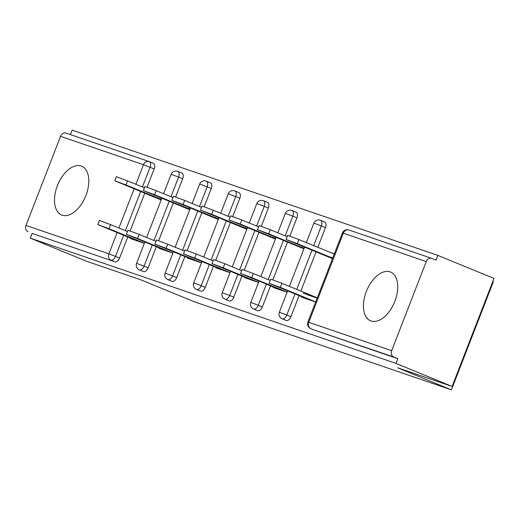 <?xml version="1.0" encoding="UTF-8"?>
<svg xmlns="http://www.w3.org/2000/svg" width="520" height="520" viewBox="0 0 520 520"><rect width="100%" height="100%" fill="white"/><g stroke="black" fill="none" stroke-linecap="round" stroke-linejoin="round"><path stroke-width="0.78" d="M390.117 271.856A26.351 15.074 -67.7 0 0 366.476 291.109A26.351 15.074 -67.7 0 0 370.584 320.794A26.351 15.074 -67.7 0 0 371.066 320.976A26.351 15.074 -67.7 0 0 394.7 301.724A26.351 15.074 -67.7 0 0 390.598 272.038A26.351 15.074 -67.7 0 0 390.117 271.856M81.178 166.036A26.351 15.074 -67.7 0 0 57.538 185.289A26.351 15.074 -67.7 0 0 61.646 214.975A26.351 15.074 -67.7 0 0 62.12 215.156A26.351 15.074 -67.7 0 0 85.761 195.904A26.351 15.074 -67.7 0 0 81.659 166.218A26.351 15.074 -67.7 0 0 81.178 166.036M492.759 281.639L493.304 281.86L451.412 389.863L194.818 301.971L140.972 279.87L86.437 261.19L30.284 238.141L32.117 233.415L115.024 261.814L32.117 233.415M437.853 255.398L436.02 260.117L431.918 258.433A5.07 4.154 108.9 0 0 431.724 258.362A5.07 4.154 108.9 0 0 426.238 261.579L391.677 350.688A5.07 4.154 108.9 0 0 393.692 356.987L397.793 358.67L395.96 363.396L452.107 386.445L494 278.44L437.853 255.398L72.176 130.137L70.441 134.609M306.858 294.6L317.161 298.123M334.087 253.981L298.889 239.538L297.303 243.633L286.097 239.473L332.481 258.628M28.015 231.732A5.07 4.154 -71.1 0 1 26 225.433L60.561 136.325A5.07 4.154 -71.1 0 1 66.053 133.107A5.07 4.154 -71.1 0 1 66.242 133.178M452.107 386.445L397.566 367.763L451.412 389.863M395.96 363.396L30.284 238.141M144.352 243.328L130.377 238.537L130.54 238.114M149.363 195.104L147.517 194.344M157.599 197.925L161.447 199.244M324.558 221.942A5.07 2.899 112.3 0 1 324.649 221.975A5.07 2.899 112.3 0 1 325.475 227.604L317.831 247.312M316.056 251.888L300.853 291.077M299.078 295.653L290.908 316.713A5.07 2.899 112.3 0 1 286.332 320.495A5.07 2.899 112.3 0 1 286.24 320.457A5.07 2.899 112.3 0 1 286.15 320.418M397.793 358.67L314.886 330.272A5.07 2.899 112.3 0 1 314.788 330.239A5.07 2.899 112.3 0 1 314.697 330.2M149.331 161.655L153.251 163.261A5.07 2.899 112.3 0 1 153.341 163.293A5.07 2.899 112.3 0 1 154.167 168.922L147.095 187.155M144.749 193.206L130.117 230.925M127.77 236.977L119.6 258.031A5.07 2.899 112.3 0 1 115.024 261.814M273.299 287.014L273.13 287.437L287.105 292.221M292.123 244.004L290.277 243.243M300.358 246.825L304.207 248.144M267.456 202.378A5.07 2.899 112.3 0 1 267.547 202.417A5.07 2.899 112.3 0 1 268.372 208.046L261.3 226.278M258.954 232.33L244.322 270.043M241.975 276.094L233.805 297.154A5.07 2.899 112.3 0 1 229.229 300.937A5.07 2.899 112.3 0 1 229.138 300.898A5.07 2.899 112.3 0 1 229.047 300.859M216.197 267.449L216.034 267.878L230.003 272.662M235.02 224.445L233.175 223.685M243.256 227.266L247.104 228.579M210.353 182.819A5.07 2.899 112.3 0 1 210.444 182.858A5.07 2.899 112.3 0 1 211.269 188.487L204.197 206.713M201.851 212.764L187.219 250.484M184.873 256.536L176.703 277.596A5.07 2.899 112.3 0 1 172.127 281.378A5.07 2.899 112.3 0 1 172.036 281.339A5.07 2.899 112.3 0 1 171.944 281.3M159.094 247.891L158.931 248.319L172.9 253.103M177.918 204.88L176.072 204.126M186.154 207.701L190.002 209.02M181.805 173.043A5.07 2.899 112.3 0 1 181.896 173.076A5.07 2.899 112.3 0 1 182.715 178.705L175.643 196.937M173.297 202.989L158.665 240.702M156.319 246.753L148.155 267.813A5.07 2.899 112.3 0 1 143.578 271.596A5.07 2.899 112.3 0 1 143.481 271.564A5.07 2.899 112.3 0 1 143.39 271.518M206.466 214.662L204.62 213.902M214.702 217.483L218.55 218.803M187.642 257.673L187.48 258.096L201.455 262.886M238.908 192.602A5.07 2.899 112.3 0 1 238.999 192.634A5.07 2.899 112.3 0 1 239.817 198.263L232.745 216.495M230.399 222.547L215.768 260.26M213.421 266.312L205.257 287.372A5.07 2.899 112.3 0 1 200.681 291.155A5.07 2.899 112.3 0 1 200.583 291.122A5.07 2.899 112.3 0 1 200.493 291.083M263.569 234.221L261.722 233.467M271.804 237.042L275.652 238.362M244.744 277.231L244.582 277.654L258.557 282.445M296.01 212.16A5.07 2.899 112.3 0 1 296.101 212.192A5.07 2.899 112.3 0 1 296.92 217.822L289.848 236.054M287.502 242.106L272.87 279.825M270.524 285.877L262.36 306.93A5.07 2.899 112.3 0 1 257.784 310.713A5.07 2.899 112.3 0 1 257.686 310.681A5.07 2.899 112.3 0 1 257.595 310.642M320.671 253.78L318.825 253.025M334.341 253.825L330.493 252.512M328.906 256.601L332.755 257.92M301.847 296.79L301.685 297.219L315.659 302.003M317.245 297.908L303.271 293.124M97.819 224.562L99.405 220.467L110.611 224.627L109.025 228.722L97.819 224.562L137.638 241.026M110.611 224.627L127.452 231.543M109.025 228.722L144.385 243.237M114.79 180.791L116.383 176.703L127.582 180.863L125.996 184.951L114.79 180.791L161.174 199.953M161.363 199.466L125.996 184.951M144.43 187.772L127.582 180.863M126.367 234.338L127.953 230.25L139.159 234.41L137.573 238.498L126.367 234.338L166.192 250.803M139.159 234.41L156.006 241.319M137.573 238.498L172.939 253.013M154.921 244.12L156.507 240.025L167.713 244.186L166.127 248.281L154.921 244.12L194.74 260.585M167.713 244.186L184.555 251.102M166.127 248.281L201.487 262.795M183.469 253.897L185.055 249.808L196.261 253.968L194.675 258.057L183.469 253.897L223.294 270.368M196.261 253.968L213.109 260.877M194.675 258.057L230.042 272.578M212.024 263.679L213.609 259.584L224.816 263.744L223.223 267.839L212.024 263.679L251.843 280.144M224.816 263.744L241.657 270.66M223.223 267.839L258.589 282.353M240.572 273.462L242.158 269.367L253.364 273.526L251.778 277.622L240.572 273.462L280.397 289.926M253.364 273.526L270.212 280.436M251.778 277.622L287.144 292.136M143.345 190.573L144.93 186.478L156.137 190.639L154.55 194.733L143.345 190.573L189.722 209.729M189.911 209.248L154.55 194.733M172.978 197.555L156.137 190.639M171.893 200.356L173.485 196.261L184.685 200.421L183.099 204.51L171.893 200.356L218.276 219.511M218.465 219.031L183.099 204.51M201.533 207.331L184.685 200.421M200.447 210.132L202.033 206.037L213.239 210.197L211.653 214.292L200.447 210.132L246.825 229.287M247.013 228.806L211.653 214.292M230.081 217.113L213.239 210.197M228.995 219.915L230.588 215.819L241.787 219.98L240.201 224.075L228.995 219.915L275.379 239.07M275.567 238.589L240.201 224.075M258.635 226.889L241.787 219.98M257.55 229.691L259.136 225.596L270.342 229.756L268.756 233.85L257.55 229.691L303.927 248.846M304.115 248.365L268.756 233.85M287.183 236.672L270.342 229.756M269.126 283.238L270.712 279.142L281.918 283.303L280.325 287.397L269.126 283.238L308.945 299.702M281.918 283.303L317.278 297.817M280.325 287.397L315.692 301.912M286.097 239.473L287.69 235.378L298.889 239.538M332.67 258.147L297.303 243.633M26 225.433L108.908 253.832L117.137 232.609M118.911 228.033L134.115 188.844M135.889 184.269L143.475 164.723L60.561 136.325M123.669 235.294L115.499 256.347A5.07 2.899 -67.7 0 1 110.923 260.13A5.07 4.154 -71.1 0 1 108.908 253.832L119.6 258.031M154.167 168.922L143.475 164.723A5.07 4.154 -71.1 0 1 148.96 161.506A5.07 4.154 -71.1 0 1 149.149 161.577A5.07 2.899 112.3 0 1 149.24 161.609A5.07 2.899 112.3 0 1 150.066 167.239L142.422 186.947M426.238 261.579L343.33 233.181L308.769 322.289L391.677 350.688M393.692 356.987L314.886 330.272M349.005 230.035A5.07 4.154 108.9 0 0 348.816 229.964A5.07 4.154 108.9 0 0 343.33 233.181L342.453 232.928L307.886 322.036L308.769 322.289A5.07 4.154 108.9 0 0 310.778 328.588A5.07 2.899 112.3 0 1 310.687 328.556A5.07 2.899 112.3 0 1 310.433 328.425M140.641 191.522L125.444 230.718M182.715 178.705L171.145 174.245L163.599 193.7M152.217 245.069L144.053 266.13L136.578 263.354A5.07 5.07 0 0 0 139.38 269.88A5.07 2.899 112.3 0 1 139.126 269.744M148.155 267.813L144.053 266.13A5.07 2.899 -67.7 0 1 139.47 269.913A5.07 2.899 112.3 0 1 139.38 269.88L143.481 271.564M177.703 171.359A5.07 2.899 112.3 0 1 177.794 171.392A5.07 2.899 112.3 0 1 178.614 177.021L170.969 196.729M169.195 201.305L153.992 240.494M211.269 188.487L207.168 186.797L199.524 206.505M197.743 211.081L182.546 250.276M180.772 254.852L172.601 275.912L176.703 277.596M239.817 198.263L235.716 196.58L228.072 216.287M226.297 220.864L211.094 260.052M209.319 264.628L201.156 285.688L205.257 287.372M268.372 208.046L264.271 206.362L256.627 226.07M254.846 230.646L239.649 269.834M237.874 274.411L229.703 295.471L233.805 297.154M296.92 217.822L292.819 216.138L285.175 235.846M283.4 240.422L268.197 279.611M266.422 284.187L258.258 305.247L262.36 306.93M325.475 227.604L321.373 225.921L313.729 245.629M311.948 250.205L296.751 289.393M294.976 293.969L286.806 315.029L290.908 316.713M206.252 181.136A5.07 2.899 112.3 0 1 206.343 181.175A5.07 2.899 112.3 0 1 207.168 186.797L199.693 184.028L192.147 203.483M172.036 281.339L167.934 279.656A5.07 2.899 112.3 0 0 168.025 279.689A5.07 2.899 -67.7 0 0 172.601 275.912L165.133 273.137A5.07 5.07 0 0 0 167.934 279.656A5.07 2.899 112.3 0 1 167.681 279.526M234.806 190.918A5.07 2.899 112.3 0 1 234.897 190.951A5.07 2.899 112.3 0 1 235.716 196.58L228.248 193.804L220.701 213.258M200.583 291.122L196.482 289.439A5.07 2.899 112.3 0 0 196.573 289.471A5.07 2.899 -67.7 0 0 201.156 285.688L193.681 282.913A5.07 5.07 0 0 0 196.482 289.439A5.07 2.899 112.3 0 1 196.228 289.308M263.354 200.694A5.07 2.899 112.3 0 1 263.445 200.733A5.07 2.899 112.3 0 1 264.271 206.362L256.796 203.587L249.249 223.041M229.138 300.898L225.036 299.214A5.07 2.899 112.3 0 0 225.128 299.253A5.07 2.899 -67.7 0 0 229.703 295.471L222.235 292.695A5.07 5.07 0 0 0 225.036 299.214A5.07 2.899 112.3 0 1 224.783 299.084M291.909 210.477A5.07 2.899 112.3 0 1 292 210.509A5.07 2.899 112.3 0 1 292.819 216.138L285.35 213.369L277.803 232.823M257.686 310.681L253.585 308.997A5.07 2.899 112.3 0 0 253.675 309.03A5.07 2.899 -67.7 0 0 258.258 305.247L250.783 302.478A5.07 5.07 0 0 0 253.585 308.997A5.07 2.899 112.3 0 1 253.331 308.867M320.457 220.253A5.07 2.899 112.3 0 1 320.548 220.292A5.07 2.899 112.3 0 1 321.373 225.921L313.898 223.145L306.351 242.6M286.24 320.457L282.139 318.773A5.07 2.899 112.3 0 0 282.23 318.812A5.07 2.899 -67.7 0 0 286.806 315.029L279.338 312.253A5.07 5.07 0 0 0 282.139 318.773A5.07 2.899 112.3 0 1 281.886 318.643M66.053 133.107L148.96 161.506A5.07 5.07 0 0 1 149.24 161.609L153.341 163.293M342.453 232.928A5.07 5.07 0 0 1 348.816 229.964L431.724 258.362M181.896 173.076L177.794 171.392A5.07 5.07 0 0 0 171.145 174.245M161.824 198.276L146.62 237.471M144.846 242.047L136.578 263.354M210.444 182.858L206.343 181.175A5.07 5.07 0 0 0 199.693 184.028M190.372 208.058L175.175 247.247M173.4 251.823L165.133 273.137M238.999 192.634L234.897 190.951A5.07 5.07 0 0 0 228.248 193.804M218.927 217.834L203.723 257.03M201.948 261.606L193.681 282.913M267.547 202.417L263.445 200.733A5.07 5.07 0 0 0 256.796 203.587M247.475 227.617L232.278 266.806M230.503 271.382L222.235 292.695M296.101 212.192L292 210.509A5.07 5.07 0 0 0 285.35 213.369M276.029 237.4L260.825 276.588M259.051 281.164L250.783 302.478M324.649 221.975L320.548 220.292A5.07 5.07 0 0 0 313.898 223.145M304.577 247.175L289.38 286.37M287.606 290.947L279.338 312.253M307.886 322.036A5.07 5.07 0 0 0 310.687 328.556L314.788 330.239"/></g></svg>
